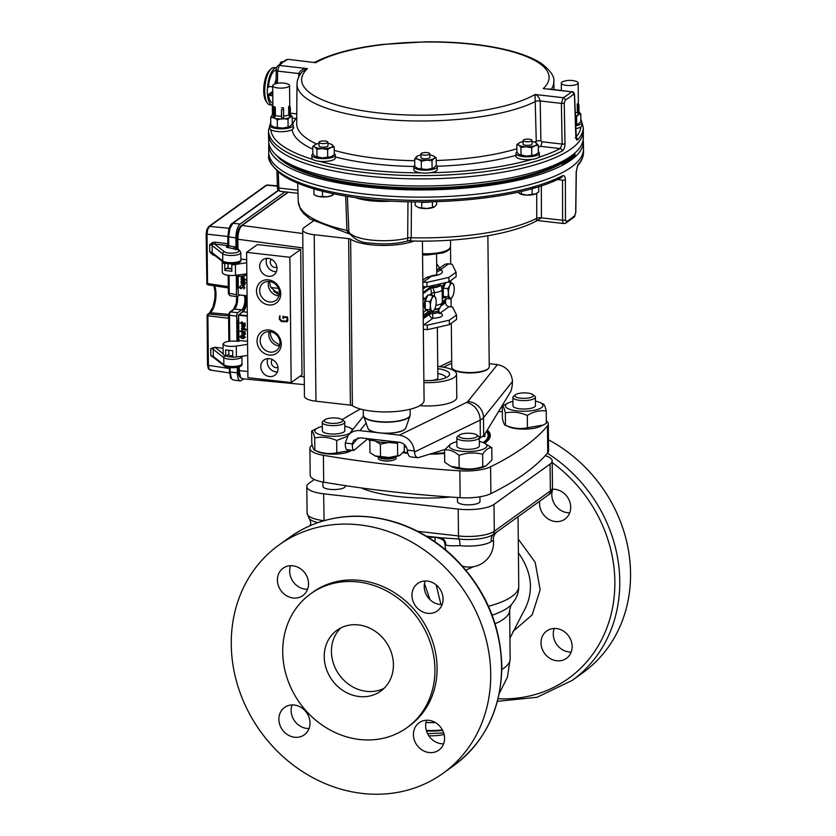 <?xml version="1.0" encoding="UTF-8"?>
<svg xmlns="http://www.w3.org/2000/svg" width="836" height="836" viewBox="0 0 836 836"><rect width="100%" height="100%" fill="white"/><g stroke="black" fill="none" stroke-linecap="round" stroke-linejoin="round"><path stroke-width="1.25" d="M436.246 165.256A11.714 3.459 179.4 0 1 437.238 166.636A11.714 3.459 179.4 0 1 421.02 169.99A11.714 3.459 179.4 0 1 413.81 166.876A11.714 3.459 179.4 0 1 414.771 165.486M433.518 168.13A9.374 2.769 179.4 0 1 433.445 168.161A9.374 2.769 179.4 0 1 426.726 169.489A9.374 2.769 179.4 0 1 418.073 168.506A9.374 2.769 179.4 0 1 417.634 168.318A9.374 2.769 179.4 0 1 417.613 168.318L414.781 166.469L414.708 158.756L417.979 159.195L421.271 161.233L426.632 160.178L432.003 160.721L432.087 168.433L426.726 169.489L418.073 168.506M437.238 166.636L437.27 169.499A11.714 3.459 179.4 0 1 430.206 172.749A11.714 3.459 179.4 0 1 421.051 172.864A11.714 3.459 179.4 0 1 420.853 172.833A11.714 3.459 179.4 0 1 413.841 169.739L413.81 166.876M421.271 161.233L421.354 168.945M417.436 156.071L414.708 158.756M436.162 157.732L432.87 155.695A9.374 2.769 179.4 0 1 433.32 155.872A9.374 2.769 179.4 0 1 434.072 158.432L436.162 157.732L436.246 165.444L433.445 168.161M432.003 160.721L434.072 158.432A9.374 2.769 179.4 0 1 426.632 160.178A9.374 2.769 179.4 0 1 417.979 159.195A9.374 2.769 179.4 0 1 416.777 156.457A9.374 2.769 179.4 0 1 417.498 156.039A9.374 2.769 179.4 0 1 420.926 155.057M434.177 167.733L432.087 168.433M429.871 154.963A9.374 2.769 179.4 0 1 432.87 155.695M429.861 153.814L429.903 157.398A4.473 1.327 179.4 0 1 423.706 158.683A4.473 1.327 179.4 0 1 420.957 157.492L420.916 153.908A4.473 1.327 179.4 0 1 427.112 152.622A4.473 1.327 179.4 0 1 429.861 153.814A4.473 1.327 179.4 0 1 425.399 155.182A4.473 1.327 179.4 0 1 420.916 153.908M292.255 123.864A11.714 3.459 179.4 0 1 293.248 125.243A11.714 3.459 179.4 0 1 277.029 128.608A11.714 3.459 179.4 0 1 269.819 125.484A11.714 3.459 179.4 0 1 270.78 124.094M289.517 126.738A9.374 2.769 179.4 0 1 289.455 126.769A9.374 2.769 179.4 0 1 282.735 128.096A9.374 2.769 179.4 0 1 274.083 127.114A9.374 2.769 179.4 0 1 273.633 126.936A9.374 2.769 179.4 0 1 273.623 126.926L270.791 125.076L270.707 117.364L272.64 117.437M293.248 125.243L293.269 128.107A11.714 3.459 179.4 0 1 277.05 131.471A11.714 3.459 179.4 0 1 270.812 129.705A11.714 3.459 179.4 0 1 269.85 128.347L269.819 125.484M284.407 118.796L288.012 119.339L288.096 127.041L282.735 128.096L274.083 127.114M275.149 118.357L277.28 119.851L280.896 118.963M277.28 119.851L277.364 127.553M271.595 116.204L270.707 117.364M291.095 116.507L292.172 116.34L291.189 115.577M292.172 116.34L292.255 124.052L289.455 126.769M288.012 119.339L289.298 117.73M290.176 126.351L288.096 127.041M273.309 108.367L274.041 106.642A8.433 2.498 179.4 0 0 275.295 107.112L274.563 108.847A9.374 2.769 179.4 0 1 273.309 108.367L273.403 116.789A9.374 2.769 -0.6 0 0 274.647 117.259L275.378 115.535A8.433 2.498 -0.6 0 0 278.169 116.058A8.433 2.498 -0.6 0 0 281.46 116.225L281.596 118.043A9.374 2.769 -0.6 0 0 283.644 117.949L283.55 109.537A9.374 2.769 179.4 0 1 281.513 109.631L281.46 116.225M281.377 107.802A8.433 2.498 179.4 0 0 283.414 107.708L283.55 109.537M272.348 106.172L272.431 114.501M275.295 107.112L275.378 115.535M274.563 108.847L274.647 117.259M281.513 109.631L281.596 118.043M288.65 106.475A8.433 2.498 179.4 0 0 289.444 105.911L290.332 107.551L290.416 115.974A9.374 2.769 -0.6 0 1 289.622 116.538L289.538 108.126L288.65 106.475L288.744 114.887L289.622 116.538M272.975 113.591L271.752 115.64A9.844 2.905 -0.6 0 0 277.646 118.775A9.844 2.905 -0.6 0 0 287.615 118.263A9.844 2.905 -0.6 0 0 291.106 115.431L290.405 114.313M272.682 85.711A8.433 2.498 -0.6 0 0 277.876 87.958A8.433 2.498 -0.6 0 0 289.549 85.533A8.433 2.498 -0.6 0 0 287.417 83.903A19.918 19.918 0 0 0 274.783 84.039A8.433 2.498 -0.6 0 0 272.682 85.711L272.975 113.821A8.433 2.498 -0.6 0 0 273.372 114.563M283.623 116.11A8.433 2.498 -0.6 0 0 288.744 114.887M290.332 107.551A9.374 2.769 179.4 0 1 289.538 108.126M538.353 151.839A11.714 3.459 179.4 0 1 539.366 153.218A11.714 3.459 179.4 0 1 532.114 156.499A11.714 3.459 179.4 0 1 515.937 153.469A11.714 3.459 179.4 0 1 516.92 152.058M535.594 154.744A9.374 2.769 179.4 0 1 535.573 154.744A9.374 2.769 179.4 0 1 535.071 154.963A9.374 2.769 179.4 0 1 526.408 156.102A9.374 2.769 179.4 0 1 519.762 154.911A9.374 2.769 179.4 0 1 519.689 154.879M539.366 153.218L539.398 156.081A11.714 3.459 179.4 0 1 538.572 157.377A11.714 3.459 179.4 0 1 532.145 159.373A11.714 3.459 179.4 0 1 531.947 159.394A11.714 3.459 179.4 0 1 515.969 156.332L515.937 153.469M538.29 145.161L538.363 152.863L535.071 154.963L526.408 156.102L518.989 154.482L516.92 152.225L516.836 144.513L518.895 145.171L520.953 147.429L526.314 146.791L531.686 147.753L534.977 145.652L538.29 145.161L535.521 142.496M531.686 147.753L531.759 155.465M520.953 147.429L521.037 155.141M519.762 154.911L518.989 154.482M531.999 141.556A9.374 2.769 179.4 0 1 535.448 142.465A9.374 2.769 179.4 0 1 536.221 142.893A9.374 2.769 179.4 0 1 534.977 145.652A9.374 2.769 179.4 0 1 526.314 146.791A9.374 2.769 179.4 0 1 518.895 145.171A9.374 2.769 179.4 0 1 519.626 142.632L519.626 142.632A9.374 2.769 179.4 0 1 520.128 142.413L516.836 144.513M520.128 142.413A9.374 2.769 179.4 0 1 523.054 141.65M531.989 140.406L532.03 143.991A4.473 1.327 179.4 0 1 529.261 145.245A4.473 1.327 179.4 0 1 523.085 144.085L523.043 140.5A4.473 1.327 179.4 0 1 525.813 139.246A4.473 1.327 179.4 0 1 531.989 140.406A4.473 1.327 179.4 0 1 527.526 141.775A4.473 1.327 179.4 0 1 523.043 140.5M580.853 121.293A11.714 3.459 179.4 0 1 581.846 122.662A11.714 3.459 179.4 0 1 575.586 125.797M578.125 124.156A9.374 2.769 179.4 0 1 578.063 124.188A9.374 2.769 179.4 0 1 575.555 124.992M581.846 122.662L581.877 125.525A11.714 3.459 179.4 0 1 580.895 126.936A11.714 3.459 179.4 0 1 575.68 128.66M579.703 113.936L580.78 113.769L579.787 113.006M580.78 113.769L580.853 121.471L578.063 124.188M575.283 116.486L576.61 116.758L577.895 115.159M576.61 116.758L576.694 124.47L575.555 124.815M578.784 123.77L576.694 124.47M578.146 105.545L577.258 103.904L577.342 112.317L578.23 113.968A9.374 2.769 -0.6 0 0 579.024 113.393L578.93 104.981A9.374 2.769 179.4 0 1 578.146 105.545L578.23 113.968M577.258 103.904A8.433 2.498 179.4 0 0 578.052 103.33L578.93 104.981M575.262 115.891A9.844 2.905 -0.6 0 0 579.714 112.86L579.003 111.731M575.168 113.079A8.433 2.498 -0.6 0 0 577.342 112.317M563.38 81.458A8.433 2.498 -0.6 0 0 561.29 83.13A8.433 2.498 -0.6 0 0 569.744 85.544A8.433 2.498 -0.6 0 0 578.157 82.952A8.433 2.498 -0.6 0 0 576.025 81.332A19.918 19.918 0 0 0 563.38 81.458M427.698 295.63A7.493 2.78 96.5 0 0 425.921 297.543A7.493 2.78 96.5 0 0 424.385 305.119A7.493 2.78 96.5 0 0 426.057 310.386A7.493 2.78 96.5 0 0 426.423 310.49L427.008 310.564M422.995 296.498A6.563 5.779 54.3 0 1 423.444 297.867L423.047 300.72M423.152 311.368L423.601 313.375A6.563 5.779 54.3 0 1 423.183 314.649M449.559 282.307L449.34 281.554M445.724 282.672A7.493 2.78 96.5 0 0 443.947 284.585A7.493 2.78 96.5 0 0 442.401 292.161A7.493 2.78 96.5 0 0 444.083 297.417A7.493 2.78 96.5 0 0 444.438 297.532L445.034 297.595M449.308 320.178L456.519 314.994L456.56 319.467L449.36 324.661L427.374 329.666L427.321 325.183L449.308 320.178L449.36 324.661M423.34 329.185A8.433 7.43 54.3 0 0 423.915 329.269L427.374 329.666M422.849 281.962A8.433 7.43 54.3 0 1 423.413 282.004L426.872 282.401L448.859 277.395L456.069 272.212L452.109 264.249L448.65 263.862A8.433 7.43 -125.7 0 0 443.811 265.064L436.737 270.153M456.069 272.212L456.111 276.685L448.911 281.868L426.924 286.873L423.465 286.487A3.752 3.302 -125.7 0 0 422.891 286.466M423.298 324.681A3.752 3.302 -125.7 0 0 423.862 324.796L427.321 325.183M448.859 277.395L448.911 281.868M431.909 295.317L430.697 288.169L422.974 293.729M456.519 314.994L452.558 307.042L449.099 306.645A3.752 3.302 54.3 0 1 445.598 302.674L445.578 301.179A3.752 3.302 54.3 0 1 446.57 298.755L446.832 298.515M439.13 313.072L440.008 313.176L439.234 313.207M426.872 282.401L426.924 286.873M432.358 285.64L434.427 292.579A10.304 3.051 -0.6 0 0 442.192 289.549C441.324 286.069 440.53 284.344 439.809 284.376A8.391 2.477 -0.6 0 1 432.829 287.678A3.752 1.442 -30.1 0 1 430.697 288.169L430.185 287.281A3.752 3.302 54.3 0 1 429.526 286.278M438.618 313.103L439.485 313.458L438.66 310.083L440.049 307.606A8.391 2.477 -0.6 0 1 434.657 309.257M439.36 284.041A7.66 2.268 -0.6 0 1 432.421 286.779A3.752 1.494 -29.6 0 1 430.185 287.281L422.953 292.475M434.825 308.902A7.493 2.78 96.5 0 0 436.204 301.66A7.493 2.78 96.5 0 0 435.838 298.556A7.493 2.78 96.5 0 0 434.699 296.498A7.493 2.78 96.5 0 0 431.815 298.567A7.493 2.78 96.5 0 0 430.435 305.809A7.493 2.78 96.5 0 0 431.94 310.971A7.493 2.78 96.5 0 0 434.615 309.341A7.493 2.78 96.5 0 0 434.825 308.902L432.787 311.933L429.861 309.874L430.435 305.809L429.777 301.597L431.815 298.567L432.62 295.39L434.699 296.498L435.765 298.285M432.62 295.39L428.042 294.878L425.21 301.085L425.294 309.351L428.22 311.41L432.787 311.933M425.21 301.085L429.777 301.597M425.294 309.351L429.861 309.874M452.851 295.934A7.493 2.78 96.5 0 0 454.23 288.702A7.493 2.78 96.5 0 0 453.864 285.599A7.493 2.78 96.5 0 0 452.725 283.529A7.493 2.78 96.5 0 0 449.841 285.609A7.493 2.78 96.5 0 0 448.462 292.84A7.493 2.78 96.5 0 0 449.967 298.013A7.493 2.78 96.5 0 0 452.631 296.383A7.493 2.78 96.5 0 0 452.851 295.934L450.813 298.974L447.887 296.905L448.462 292.84L447.803 288.639L449.841 285.609L450.635 282.432L452.725 283.529L453.781 285.327M445.755 282.589L443.226 288.117L443.31 296.393L446.236 298.452L450.813 298.974M447.835 282.119L450.635 282.432M443.226 288.117L447.803 288.639M443.31 296.393L447.887 296.905M439.443 268.21A8.433 7.43 -125.7 0 0 436.674 264.061M436.57 254.322L436.779 273.905A9.374 2.769 179.4 0 1 436.402 274.689M245.69 295.881A11.035 4.086 -83.5 0 1 241.761 312.298L241.583 312.424A10.053 3.72 96.5 0 0 240.778 313.207M227.894 263.758L228.071 268.011M232.753 355.864A3.71 1.097 179.4 0 1 228.834 354.809L228.824 350.347M229.837 228.656A1.494 0.617 -163.1 0 0 228.855 228.939C230.224 225.354 231.279 223.546 232.042 223.525L232.042 223.525A1.494 1.317 54.3 0 1 232.878 223.306L229.837 228.656L228.656 237.163L228.75 245.805L235.992 247.195L235.564 249.849M229.294 371.309L230.078 371.884L231.405 378.562L233.087 379.931M207.631 364.789L208.394 365.353L209.167 369.251L210.986 369.805M207.276 314.963A1.494 1.317 54.3 0 1 208.582 313.981L207.882 316.29L208.394 365.353L229.148 368.467M207.109 315.715L228.615 318.265M206.774 282.976L208.028 284.877L206.9 284.104A1.494 1.244 149.8 0 1 206.785 283.32M267.645 185.038L266.684 185.258A1.494 1.317 -125.7 0 0 265.858 185.477L208.655 226.608A1.494 1.317 -125.7 0 1 209.481 226.389L207.704 229.513L207.025 234.467L207.537 283.54L228.291 286.654M269.871 281.544A11.798 10.387 -125.7 0 0 271 287.532L279.276 294.868L273.591 291.221L278.033 292.391M270.394 331.673A11.798 10.387 -125.7 0 0 274.375 341.684L279.799 344.996M247.581 344.348L236.285 346.114C228.845 346.846 224.424 346.135 223.055 343.983C224.32 341.788 228.646 340.848 236.024 341.151L238.615 341.391L239.775 340.565L247.55 341.307M247.696 355.478L236.4 356.962A9.374 2.832 -179.6 0 1 232.774 357.191L232.701 350.723L225.647 349.939L225.71 356.261L223.16 354.307L223.055 343.983M231.844 269.025L226.305 268.408L228.27 268.032A3.752 1.108 -0.6 0 0 231.844 268.607M242.273 280.708L241.75 281.951L244.122 282.213M242.241 277.792L241.719 279.036L244.102 279.297M241.761 335.926L240.695 336.689L241.782 337.692L243.924 337.932L244.99 337.169M242.764 327.681L242.241 328.924L244.624 329.196M226.305 268.408L224.811 270.446L231.865 271.272L231.802 264.813L232.993 263.936M241.98 280.906L241.458 282.15L244.133 282.453L243.579 281.095L241.74 281.074M241.949 277.991L241.426 279.234L244.102 279.537L243.548 278.179L241.708 278.158M241.468 336.135L240.402 336.887L241.489 337.901L243.642 338.141L244.708 337.378L243.621 336.375L240.695 336.689M244.708 337.378L243.924 337.932M242.471 327.89L241.949 329.133L244.624 329.436L244.07 328.078L242.231 328.057M224.811 270.446L224.748 264.134L222.198 262.347L222.564 261.584M225.856 263.35L224.748 264.134M246.724 262.713L235.428 264.479A9.374 2.707 178.4 0 1 231.802 264.813M246.839 273.842L235.543 275.326C228.092 275.849 223.682 274.971 222.303 272.672L222.198 262.347M242.221 286.988L243.349 286.508L244.634 287.709L243.872 289.099L244.185 287.626L243.38 286.894L240.758 288.744L239.441 287.542L239.963 286.34L239.89 287.615L240.737 288.357L243.631 286.299L244.917 287.5L243.872 289.099M239.89 287.615L241.489 288.086M239.723 286.445L240.528 286.382L240.183 287.406M243.38 286.894L240.758 288.744M241.029 283.519L244.331 283.707L244.603 284.982L243.589 285.693L241.05 285.212L243.642 285.316L244.143 284.073L241.029 283.519L244.624 283.498L244.885 284.773L243.589 285.693M241.05 285.212L244.154 284.94M245.805 283.028L241.27 282.516L241.008 281.241L242.012 280.53L243.537 280.708L244.572 282.505L245.805 283.028L246.097 282.443L244.572 282.505M241.008 281.241L242.304 280.321L243.83 280.499L244.864 282.296M243.736 276.977L239.326 276.277L244.248 276.193L243.736 276.977L244.248 276.193M239.326 276.277L244.54 275.985L243.736 276.591M244.457 274.156L245.868 274.699L245.763 275.514L244.321 274.501L241.604 274.532M245.972 274.908L245.763 275.514M245.774 280.112L241.238 279.6L240.977 278.325L241.98 277.615L243.506 277.792L244.54 279.59L245.774 280.112L246.066 279.527L244.54 279.59M240.977 278.325L242.273 277.406L243.798 277.583L244.833 279.381M228.824 354.067L225.71 356.261M239.963 336.845L241.499 335.748L243.579 335.988L245.147 337.43L243.61 338.517L241.531 338.287L239.963 336.845L240.549 335.905M243.579 335.988L245.439 337.221L243.893 338.308M244.749 323.626L240.089 323.104L241.447 322.874L241.656 321.975L241.886 322.926L245.293 323.26L241.886 322.926M241.437 322.184L241.949 321.766L242.179 322.717M239.817 322.874L241.437 322.633M241.458 324.671L244.76 324.859L245.032 326.134L244.028 326.845L241.479 326.364L244.07 326.468L244.582 325.214L241.458 324.671L245.052 324.65L245.324 325.925L244.028 326.845M241.708 326.197L244.582 326.092M246.296 330.011L241.761 329.499L241.499 328.224L242.503 327.513L244.028 327.691L245.063 329.488L246.296 330.011L246.589 329.426L245.063 329.488M241.499 328.224L242.795 327.304L244.321 327.482L245.356 329.279M241.552 333.031L244.854 333.219L245.115 334.494L244.112 335.205L241.573 334.724L244.164 334.828L244.666 333.585L241.552 333.031L245.136 333.01L245.408 334.285L244.112 335.205M241.573 334.724L244.676 334.452M244.833 331.996L240.172 331.464L241.531 331.234L241.74 330.335L241.98 331.286L245.376 331.62L241.98 331.286M241.52 330.544L242.032 330.126L242.262 331.077M239.901 331.244L241.531 330.993M239.18 366.795L239.598 374.57L240.569 377.381L242.315 378.76C240.016 377.767 238.908 375.04 238.991 370.599L238.981 366.868M240.904 259.118L246.693 259.672M241.029 288.148L241.782 287.877M242.2 288.096L241.05 288.535L242.2 288.096M243.663 286.685L242.952 286.999M242.503 286.779L243.631 286.299L242.503 286.779M241.301 281.032L242.304 280.321L241.301 281.032M245.073 274.072L246.15 274.49M241.27 278.116L242.273 277.406L241.27 278.116M241.499 335.748L243.872 335.779M240.245 336.636L241.792 335.539M241.792 328.015L242.795 327.304L241.792 328.015M302.883 247.947L237.612 239.221C237.832 232.69 239.19 228.228 241.719 225.783L242.064 225.469C239.441 227.988 238.041 232.607 237.852 239.315L237.957 249.525M207.746 284.648A1.494 1.244 149.8 0 1 206.9 284.104L206.137 234.08L227.758 236.452M208.07 314.869A1.494 0.617 -163.1 0 0 207.098 315.151L209.46 312.977A1.494 1.317 54.3 0 1 210.285 312.758L208.582 313.981L228.594 315.893M212.971 254.039L212.72 254.834L209.731 251.887L212.929 253.998A1.871 1.682 -51.8 0 1 212.208 252.65L222.763 260.947A9.374 2.769 -0.6 0 0 233.213 262.608A9.374 2.769 -0.6 0 0 240.914 259.797C242.179 265.054 225.292 264.573 223.358 262.211A1.871 1.682 -51.8 0 1 222.763 260.947L222.679 253.778L212.135 245.481A1.871 1.682 -51.8 0 1 212.825 243.966L209.658 244.729L212.584 242.503A1.494 0.731 -113.5 0 1 212.825 243.966L214.559 244.028L224.424 251.782A7.493 2.215 -0.6 0 0 237.1 252.347A7.493 2.215 -0.6 0 0 233.077 248.762L233.714 248.313A1.494 0.575 96.8 0 0 234.299 246.463M240.914 259.797L240.841 252.639C238.584 247.759 237.037 249.87 233.861 248.731L228.165 247.644A1.494 0.575 96.8 0 0 228.75 245.805L227.852 245.408L227.768 236.766L235.898 237.894C236.086 231.196 237.497 226.577 240.11 224.048L284.898 191.831M212.584 242.503L215.155 242.179A1.494 0.585 -83 0 1 214.559 244.028L227.789 245.648L226.598 246.505A2.999 0.888 -0.6 0 0 228.165 247.644M213.828 357.683L210.818 355.718A4.682 1.39 179.4 0 1 213.295 356.481L223.849 364.778A9.374 2.769 -0.6 0 0 234.299 366.44A9.374 2.769 -0.6 0 0 242.001 363.629C243.266 368.885 226.378 368.404 224.445 366.043A1.871 1.682 -51.8 0 1 223.849 364.778L223.766 357.62A1.871 1.682 -51.8 0 1 224.748 355.885M242.001 363.629L241.928 356.47A9.374 2.769 179.4 0 1 234.226 359.281A9.374 2.769 179.4 0 1 223.766 357.62L213.222 349.323A4.682 1.39 -0.6 0 0 210.745 348.56L214.915 347.285A6.563 1.944 179.4 0 1 214.956 347.316L223.149 353.764M230.025 367.715L230.078 371.884L237.309 372.877C237.466 377.715 238.479 380.401 240.329 380.934L243.966 378.917M223.097 348.288L214.915 347.285M228.468 293.206L236.494 294.648A2.811 1.045 96.5 0 0 237.246 296.665A2.811 1.045 96.5 0 0 237.602 296.55L239.504 295.181M237.529 296.592A8.569 3.177 -83.5 0 1 234.446 309.121A1.494 1.317 54.3 0 0 233.61 309.33L229.649 312.183A1.494 1.317 54.3 0 1 230.485 311.964L237.769 312.664A2.811 1.045 96.5 0 0 236.713 316.123L229.482 315.266L229.754 341.203M235.992 247.195L235.898 237.894M237.769 312.664L241.729 309.811A8.433 3.125 96.5 0 0 244.425 295.745M237.309 372.877L237.257 367.349M236.494 294.648L236.285 275.222M236.975 341.234L236.713 316.123M238.26 367.098L238.291 370.369A10.523 3.898 96.5 0 0 240.716 377.788M238.448 318.819A10.053 3.72 96.5 0 0 237.811 324.807L237.988 341.339M237.299 275.096L237.393 284.522A10.053 3.72 96.5 0 0 238.145 289.517M241.071 226.242A2.78 2.445 -125.7 0 0 240.852 226.013A10.523 3.898 96.5 0 0 236.912 238.971L237.027 249.243M240.852 226.013L287.908 192.165M313.218 221.049L304.137 227.57A18.737 5.538 -0.6 0 0 302.695 229.733A18.737 5.538 -0.6 0 0 314.221 234.728L348.654 238.636A3.752 1.108 179.4 0 1 350.629 239.19A37.484 11.087 -0.6 0 0 414.092 241.008M302.695 229.733L304.44 396.233A18.737 5.538 -0.6 0 0 315.966 401.217L350.388 405.136A3.752 1.108 179.4 0 1 352.374 405.679A37.484 11.087 -0.6 0 0 394.467 411.605A37.484 11.087 -0.6 0 0 424.082 400.454L422.42 241.102M246.61 252.347L257.425 244.572L300.678 249.483L301.984 374.8L291.168 382.585L289.862 257.269L246.61 252.347L247.926 377.663L291.168 382.585M266.82 258.345A9.374 8.255 -125.7 0 0 268.157 267.489A9.374 8.255 -125.7 0 0 276.402 271.658M271.261 259.275A4.964 4.379 -125.7 0 0 271.303 265.221A4.964 4.379 -125.7 0 0 276.935 267.154M277.447 371.915A9.374 8.255 54.3 0 1 275.995 371.874A9.374 8.255 54.3 0 1 267.875 358.602M277.98 367.412A4.964 4.379 54.3 0 1 275.953 367.673A4.964 4.379 54.3 0 1 271.784 364.496A4.964 4.379 54.3 0 1 272.317 359.532M279.569 345.979A10.732 9.447 54.3 0 1 278.796 345.916A10.732 9.447 54.3 0 1 269.202 331.558M279.036 295.85A10.732 9.447 54.3 0 1 268.67 281.429M286.748 320.825L285.776 321.17L287.061 319.969L287.041 317.722L283.571 317.335L283.153 318.568L282.693 316.771L287.459 316.875L287.929 320.063L287.124 321.735L281.45 321.567L279.255 319.08L279.663 315.987L280.123 319.185L281.439 320.669L285.776 321.17M286.131 320.909L287.417 319.707L287.396 317.471L283.571 317.335M287.291 321.599L281.805 321.317L279.621 318.819L280.018 315.736M283.937 317.931L283.07 317.816L283.488 316.123M300.678 249.483L289.862 257.269M269.025 329.99A13.115 11.558 54.3 0 1 279.705 349.981A13.115 11.558 54.3 0 1 258.732 347.598A13.115 11.558 54.3 0 1 269.025 329.99M268.272 258.387A9.374 8.255 -125.7 0 0 262.901 259.724A9.374 8.255 -125.7 0 0 261.668 272.16A9.374 8.255 -125.7 0 0 273.842 274.94A9.374 8.255 -125.7 0 0 276.497 265.305A9.374 8.255 -125.7 0 0 268.272 258.387M269.516 376.545A9.374 8.255 54.3 0 1 261.281 369.627A9.374 8.255 54.3 0 1 263.946 359.982A9.374 8.255 54.3 0 1 276.12 362.772A9.374 8.255 54.3 0 1 274.887 375.197A9.374 8.255 54.3 0 1 269.516 376.545M268.764 304.931A13.115 11.558 -125.7 0 0 279.057 287.323A13.115 11.558 -125.7 0 0 258.073 284.94A13.115 11.558 -125.7 0 0 268.764 304.931M269.443 281.492A10.732 9.447 -125.7 0 0 263.288 283.028A10.732 9.447 -125.7 0 0 260.236 294.063A10.732 9.447 -125.7 0 0 269.662 301.984A10.732 9.447 -125.7 0 0 275.817 300.448A10.732 9.447 -125.7 0 0 278.858 289.413A10.732 9.447 -125.7 0 0 269.443 281.492M269.965 331.62A10.732 9.447 54.3 0 1 279.381 339.541A10.732 9.447 54.3 0 1 276.34 350.577A10.732 9.447 54.3 0 1 270.185 352.113A10.732 9.447 54.3 0 1 260.759 344.192A10.732 9.447 54.3 0 1 263.81 333.156A10.732 9.447 54.3 0 1 269.965 331.62M334.285 153.657A11.714 3.459 179.4 0 1 335.288 155.047A11.714 3.459 179.4 0 1 328.036 158.328A11.714 3.459 179.4 0 1 312.748 156.583A11.714 3.459 179.4 0 1 311.87 155.287A11.714 3.459 179.4 0 1 312.842 153.876M331.505 156.572L331.537 156.551A9.374 2.769 179.4 0 1 331.505 156.572A9.374 2.769 179.4 0 1 331.004 156.781A9.374 2.769 179.4 0 1 322.33 157.92A9.374 2.769 179.4 0 1 315.684 156.729A9.374 2.769 179.4 0 1 315.611 156.698M335.288 155.047L335.32 157.91A11.714 3.459 179.4 0 1 319.3 161.296A11.714 3.459 179.4 0 1 312.779 159.457A11.714 3.459 179.4 0 1 312.695 159.394A11.714 3.459 179.4 0 1 311.891 158.15L311.87 155.287M334.212 146.979L334.295 154.691L331.004 156.781L322.33 157.92L314.911 156.301L312.842 154.043L312.769 146.331L314.817 146.99L316.886 149.257L322.236 148.609L327.607 149.571L330.899 147.481L334.212 146.979L331.453 144.325M327.607 149.571L327.691 157.283M331.537 156.551L331.004 156.781M316.886 149.257L316.969 156.959M315.684 156.729L314.911 156.301M327.931 143.374A9.374 2.769 179.4 0 1 331.37 144.283A9.374 2.769 179.4 0 1 332.143 144.722A9.374 2.769 179.4 0 1 330.899 147.481A9.374 2.769 179.4 0 1 322.236 148.609A9.374 2.769 179.4 0 1 314.817 146.99A9.374 2.769 179.4 0 1 315.559 144.45L315.517 144.471A9.374 2.769 179.4 0 1 316.06 144.231L312.769 146.331M316.06 144.231A9.374 2.769 179.4 0 1 318.986 143.468M327.911 142.224L327.952 145.809A4.473 1.327 179.4 0 1 324.358 147.146A4.473 1.327 179.4 0 1 319.342 146.394A4.473 1.327 179.4 0 1 319.007 145.903L318.965 142.319A4.473 1.327 179.4 0 1 322.571 140.991A4.473 1.327 179.4 0 1 327.576 141.733A4.473 1.327 179.4 0 1 327.911 142.224A4.473 1.327 179.4 0 1 323.459 143.593A4.473 1.327 179.4 0 1 318.965 142.319M395.721 456.675A8.569 2.539 179.4 0 1 387.214 459.058A8.569 2.539 179.4 0 1 378.656 456.853M395.815 456.655L396.097 458.076A8.903 2.633 179.4 0 1 393.557 460.093A8.903 2.633 179.4 0 1 380.892 460.228A8.903 2.633 179.4 0 1 378.321 458.253L378.562 456.832M404.237 444.459L404.31 451.012L400.016 455.275L389.074 457.501L375.239 455.923L369.972 452.663L369.836 440.175L375.082 440.885L380.349 444.146L388.918 442.453L397.518 443.331L398.375 442.16M375.239 455.923L374.528 455.63A14.996 4.431 -0.6 0 0 374.528 455.63A14.996 4.431 -0.6 0 0 375.239 455.923A14.996 4.431 -0.6 0 0 389.074 457.501A14.996 4.431 -0.6 0 0 399.838 455.359A14.996 4.431 -0.6 0 0 399.932 455.317M380.485 456.623L380.349 444.146M397.654 455.808L397.518 443.331M370.693 439.015L369.836 440.175M372.375 439.203A14.996 4.431 -0.6 0 0 375.082 440.885A14.996 4.431 -0.6 0 0 388.918 442.453A14.996 4.431 -0.6 0 0 394.926 441.763M386.88 440.854A9.374 2.769 179.4 0 1 380.422 440.123M380.066 457.104L380.056 457.093A7.493 2.215 -0.6 0 0 387.214 458.556A7.493 2.215 -0.6 0 0 394.32 456.947L394.331 456.937M403.987 429.871A18.841 5.57 179.4 0 1 381.467 433.079A18.841 5.57 179.4 0 1 377.893 432.682A18.841 5.57 179.4 0 1 369.836 430.226M546.326 420.853A28.11 8.318 179.4 0 1 548.291 423.862L548.573 450.708A28.11 8.318 179.4 0 1 547.747 452.746A487.284 144.095 179.4 0 1 490.889 493.637A28.11 8.318 179.4 0 1 460.134 497.681A487.284 144.095 179.4 0 1 323.678 482.163A28.11 8.318 179.4 0 1 310.187 475.224L309.905 448.368A28.11 8.318 179.4 0 1 310.731 446.34A487.284 144.095 179.4 0 1 312.121 444.71M407.811 453.279A61.195 18.099 179.4 0 1 405.565 453.039A61.195 18.099 179.4 0 1 403.015 452.736M369.846 441.199A61.195 18.099 179.4 0 1 368.3 438.743M487.336 430.007A61.195 18.099 179.4 0 1 490.293 435.472A61.195 18.099 179.4 0 1 484.619 443.195M444.616 453.467A61.195 18.099 179.4 0 1 429.944 454.199M548.291 423.862A28.11 8.318 179.4 0 1 547.465 425.89A487.284 144.095 179.4 0 1 490.607 466.791A28.11 8.318 179.4 0 1 459.852 470.825A487.284 144.095 179.4 0 1 323.396 455.317A28.11 8.318 179.4 0 1 309.905 448.368M342.237 419.672A487.284 144.095 179.4 0 1 360.525 409.055M498.674 411.354A487.284 144.095 179.4 0 1 502.342 411.866M349.636 451.44A18.737 5.538 179.4 0 1 318.004 451.764L314.848 450.29C322.194 453.499 329.52 454.324 336.814 452.788L352.113 450.249L349.636 451.44M486.009 465.861L484.19 466.728A18.737 5.538 179.4 0 1 461.138 469.111A18.737 5.538 179.4 0 1 452.558 467.063L450.907 466.321L459.152 467.721C467.052 469.717 474.921 469.341 482.759 466.592L486.009 465.861L491.923 460.009L491.787 447.688C488.715 447.511 485.664 449.705 482.633 454.272L482.759 466.592M542.992 425.096L540.265 426.402A18.737 5.538 179.4 0 1 508.622 426.736L505.466 425.263C512.813 428.46 520.138 429.296 527.443 427.76L542.992 425.096L546.357 423.309L546.221 410.988C539.899 410.1 533.587 411.584 527.307 415.44C519.961 412.242 512.635 411.406 505.341 412.942C504.296 408.261 503.272 405.941 502.279 405.993L502.415 418.313C503.45 422.995 504.474 425.315 505.466 425.263L505.341 412.942M445.87 377.726A17.378 5.141 -0.6 0 0 437.813 373.504M423.873 380.495A21.13 6.249 -0.6 0 0 448.566 376.075A21.13 6.249 -0.6 0 0 437.761 368.655M486.813 430.864A59.973 17.734 179.4 0 1 489.07 435.608A59.973 17.734 179.4 0 1 483.94 442.881A18.737 5.538 -0.6 0 0 479.352 441.471M444.606 453.216A59.973 17.734 179.4 0 1 430.759 453.948M407.738 453.007A59.973 17.734 179.4 0 1 403.224 452.475M370.045 439.882A59.973 17.734 179.4 0 1 369.543 438.879M450.541 497.044A82.315 24.338 179.4 0 1 397.831 496.479A82.315 24.338 179.4 0 1 361.1 487.9M423.904 382.585A28.079 8.308 -0.6 0 0 456.54 374.058A28.079 8.308 -0.6 0 0 437.74 366.429M484.995 436.685L482.894 436.371M483.156 436.131L484.995 436.496M484.838 435.399L483.584 435.65M483.835 435.326L484.629 435.169M485.079 434.344L484.483 434.427M425.19 380.558A9.374 2.769 179.4 0 1 424.887 380.526A9.374 2.769 179.4 0 1 423.873 380.39M437.332 327.388L437.865 377.83A9.374 2.769 179.4 0 1 431.857 380.485M451.304 323.26L451.764 367.213A18.737 5.538 -0.6 0 0 452.401 368.624A18.737 5.538 -0.6 0 0 470.563 372.553A18.737 5.538 -0.6 0 0 488.632 368.248A18.737 5.538 -0.6 0 0 489.248 366.816L487.869 235.773M452.401 368.624L452.861 369.125A18.277 5.403 -0.6 0 0 470.563 372.96A18.277 5.403 -0.6 0 0 488.193 368.749L488.632 368.248M353.827 450.447L346.825 449.653C345.968 449.392 345.446 447.563 345.258 444.146L345.268 443.049L352.311 443.853L352.269 444.94C352.458 448.357 352.98 450.196 353.827 450.447L367.882 438.691M417.927 457.731L410.915 456.937C408.992 456.56 407.843 454.648 407.466 451.21L407.341 450.102L414.384 450.907L414.478 452.015C414.855 455.453 416.004 457.355 417.927 457.731L444.877 449.517M512.458 381.54L483.501 417.666L483.689 435.514A192.29 43.232 -86.5 0 0 486.886 430.739L510.566 391.791C511.653 389.68 512.29 386.263 512.458 381.54L512.426 380.39C510.953 371.612 505.947 366.346 497.42 364.611L489.206 363.67M439.673 366.628L451.691 360.849M377.621 432.651L359.971 430.644C355.112 430.216 351.183 431.763 348.184 435.305L345.268 443.049M414.384 450.907C412.911 442.119 407.916 436.862 399.378 435.117L381.718 433.111M352.311 443.853L353.806 440.269L360.055 437.803L399.451 442.286C403.736 443.111 406.359 445.724 407.341 450.102M479.321 438.367A192.29 97.31 99.9 0 0 480.355 437.918L480.167 420.069L414.478 452.015M483.689 435.514L480.355 437.918M456.769 396.672A28.173 8.329 179.4 0 1 456.874 397.33A28.173 8.329 179.4 0 1 454.7 400.58A28.173 8.329 179.4 0 1 419.891 405.627M272.787 95.795L269.401 95.408L268.429 94.489L272.745 91.385M269.526 86.484L268.356 87.331L269.307 86.463L272.693 86.85M276.235 70.182A16.396 6.071 -83.5 0 0 268.356 87.331L269.307 86.463M272.86 102.807L272.682 102.786A16.396 6.071 -83.5 0 1 268.429 94.489M272.881 105.127A18.737 6.939 -83.5 0 1 272.421 105.117A18.737 6.939 -83.5 0 1 267.635 85.763A18.737 6.939 -83.5 0 1 276.611 67.862L274.051 67.57A18.737 6.939 -83.5 0 0 271.136 68.803A18.737 6.939 -83.5 0 0 264.73 91.385A18.737 6.939 -83.5 0 0 267.248 102.964A18.737 6.939 -83.5 0 0 269.819 104.813L272.421 105.117M267.248 102.964L265.984 101.093A16.866 6.249 -83.5 0 1 263.716 90.664A16.866 6.249 -83.5 0 1 269.485 70.349L271.136 68.803M274.919 83.987A16.396 6.071 -83.5 0 1 276.12 78.95M347.389 196.345L348.905 232.502C354.161 239.524 361.403 243.057 370.63 243.088C384.006 244.645 396.348 243.955 407.634 241.008L408.794 240.872C458.818 242.67 511.423 234.655 536.607 220.871L541.425 217.851A3.752 1.191 -0.2 0 0 536.764 218.353L536.702 193.398M407.613 240.611L407.686 238.02A4.682 1.473 -179.6 0 1 411.197 237.727L410.591 240.005L408.794 240.872M349.448 233.777L347.651 232.356L346.961 230.464L345.676 196.063M278.304 172.08L278.827 188.006C278.984 190.587 279.558 191.622 280.541 191.089M575.701 212.177A2.247 0.648 -179.3 0 1 575.805 212.375L574.269 217.005A2.247 2.038 -131.5 0 0 574.907 215.552L575.701 212.563L576.192 172.007L577.948 164.64A157.367 46.534 -0.6 0 0 583.507 152.434C583.403 157.199 581.375 161.714 577.436 165.967L577.467 165.936A2.247 2.069 -137.5 0 0 577.948 164.64M574.269 217.005L565.721 223.16A2.247 1.923 -121 0 0 566.578 221.55A156.489 46.273 -0.6 0 0 574.907 215.552M564.582 223.379C563.412 223.891 562.743 222.857 562.607 220.265A2.247 0.711 -0.1 0 0 565.46 219.931L566.578 221.55M536.346 220.171C536.597 221.707 536.733 221.101 536.764 218.353A128.42 37.975 -0.6 0 1 411.197 237.727L411.458 201.852M348.716 231.321A4.682 1.39 -2.2 0 0 346.961 230.422A128.42 37.975 -0.6 0 1 298.222 201.434L297.7 183.178M562.461 175.779A2.247 1.86 62.4 0 1 561.552 177.42L561.552 177.42C520.661 200.055 416.297 208.854 345.007 195.948C315.82 190.901 294.491 183.648 281.011 174.17C271.7 166.113 267.625 159.969 268.784 155.726A157.367 46.534 -0.6 0 0 386.096 199.219A157.367 46.534 -0.6 0 0 562.461 175.779C564.237 175.121 565.209 176.459 565.376 179.782L565.46 219.931M574.029 154.242A153.678 45.447 -0.6 0 0 575.649 152.361M276.643 155.496A153.678 45.447 -0.6 0 0 405.962 188.664A153.678 45.447 -0.6 0 0 560.998 163.856L562.732 164.055A155.559 46.001 -0.6 0 0 574.99 155.245L574.98 154.346L573.538 154.179M268.868 143.092A157.293 46.513 -0.6 0 0 268.743 144.806A157.293 46.513 -0.6 0 0 426.527 189.918A157.293 46.513 -0.6 0 0 583.319 141.514A157.293 46.513 -0.6 0 0 583.162 139.8M571.657 155.632A153.678 45.447 -0.6 0 1 426.506 187.954A153.678 45.447 -0.6 0 1 280.708 158.683A153.678 45.447 -0.6 0 0 413.162 187.922A153.678 45.447 -0.6 0 0 560.987 162.957L562.722 163.156A155.559 46.001 -0.6 0 0 574.98 154.346M562.732 164.055L562.722 163.156M560.998 163.856L560.987 162.957M536.179 187.421L530.808 188.988M535.939 187.494A9.374 2.769 179.4 0 1 535.416 187.724A9.374 2.769 179.4 0 1 532.647 188.466M319.634 190.493L314.064 188.926M319.133 190.357A9.374 2.769 179.4 0 1 318.202 190.18A9.374 2.769 179.4 0 1 316.018 189.49M432.693 201.81L421.71 202.511L420.195 201.936M430.644 201.852A9.374 2.769 179.4 0 1 427.071 202.249A9.374 2.769 179.4 0 1 421.051 201.936M518.027 192.175L520.17 193.942A9.374 2.769 179.4 0 1 520.096 193.91M519.396 193.513L526.816 195.133L535.98 193.774A9.374 2.769 179.4 0 1 535.479 193.994L538.781 191.893L538.718 186.637M521.413 191.392L521.445 194.171M532.114 189.02L532.166 194.495M313.918 189.239L313.97 194.704L318.265 196.439L327.555 196.721L332.55 195.269L333.533 193.774M322.487 191.235L322.539 196.575M332.529 193.565L332.55 195.269L333.271 194.474M415.158 201.904L415.199 205.499L418.491 207.537L427.133 208.519L434.584 206.764L436.653 204.465L436.622 201.716M421.71 202.511L421.762 207.976M432.431 201.999L432.494 207.464M433.926 207.15A9.374 2.769 179.4 0 1 433.863 207.182L434.584 206.764M535.479 193.994A9.374 2.769 179.4 0 1 526.816 195.133A9.374 2.769 179.4 0 1 520.17 193.942M332.697 195.216L331.913 195.593A9.374 2.769 179.4 0 1 327.555 196.721A9.374 2.769 179.4 0 1 318.265 196.439A9.374 2.769 179.4 0 1 316.092 195.76A9.374 2.769 179.4 0 1 315.904 195.676M433.863 207.182A9.374 2.769 179.4 0 1 427.133 208.519A9.374 2.769 179.4 0 1 418.491 207.537M583.34 130.918L583.288 138.076A157.293 46.513 179.4 0 1 426.485 185.979A157.293 46.513 179.4 0 1 268.711 141.368L268.502 134.209A157.429 46.555 -0.6 0 0 426.402 178.862A157.429 46.555 -0.6 0 0 583.34 130.918A157.429 46.555 -0.6 0 0 583.329 130.416L583.246 127.156A157.367 46.534 179.4 0 1 577.686 139.852A2.247 2.069 -137.5 0 0 576.14 137.731M577.686 139.852C576.694 140.605 576.067 139.309 575.816 135.965L574.478 95.68L573.642 94.102A156.489 46.273 179.4 0 1 565.303 100.09L564.237 103.047L565 143.75C564.917 147.324 563.976 149.738 562.2 151.002A157.367 46.534 179.4 0 1 385.009 174.379A157.367 46.534 179.4 0 1 268.523 130.447L268.502 133.708A157.429 46.555 -0.6 0 0 268.502 134.209M538.572 157.377A155.12 45.875 -0.6 0 0 560.225 148.578L562.147 144.074L561.374 103.382L563.265 97.707A154.242 45.614 -0.6 0 0 571.49 91.793A2.247 2.038 48.5 0 1 573.642 94.102M551.311 89.253A128.42 37.975 179.4 0 0 553.808 81.447C554.686 76.745 550.663 70.82 541.728 63.682C529.867 55.876 511.956 50.045 487.994 46.168C468.703 43.096 447.981 41.643 425.837 41.8L382.282 44.475C353.586 47.924 331.307 53.765 315.423 62.01L315.684 62.71A123.728 36.585 -0.6 0 1 472.946 44.371A123.728 36.585 -0.6 0 1 543.243 88.585L571.49 91.793L548.531 88.94M534.528 142.12A129.141 38.184 -0.6 0 0 536.263 141.274L535.03 94.489L563.265 97.707A2.247 1.923 59 0 1 565.303 100.09M536.263 141.274A3.752 1.035 179 0 1 540.913 140.782L541.78 141.765A3.752 1.39 96.5 0 1 540.38 146.321L560.225 148.578A2.247 1.86 62.4 0 1 562.2 151.002M276.329 70.318A2.247 0.648 0.7 0 0 276.225 70.506C276.371 67.925 276.883 66.378 277.761 65.877L277.761 65.877A2.247 2.038 48.5 0 1 279.224 65.417L277.604 71.123L277.458 83.307M282.453 62.209L286.309 59.722A2.247 1.923 59 0 1 287.448 59.502A154.242 45.614 -0.6 0 0 283.728 61.906L281.429 61.822A156.489 46.273 -0.6 0 0 280.415 62.543L280.729 63.463A2.247 1.985 54.3 0 1 282.286 62.94A154.242 45.614 -0.6 0 0 279.224 65.417L307.47 68.625L302.454 71.572C298.974 75.313 297.156 79.504 296.999 84.143L296.686 123.686A129.141 38.184 -0.6 0 0 316.698 144.011M288.075 59.325L315.684 62.71L288.075 59.325L286.309 59.722M280.718 62.763L282.286 62.94M298.745 76.943L298.786 73.526C300.438 70.172 303.332 68.542 307.47 68.625A123.728 36.585 -0.6 0 0 377.767 112.829A123.728 36.585 -0.6 0 0 535.03 94.489C537.475 95.158 539.199 97.321 540.202 100.978L540.913 140.782M296.728 117.667A3.752 1.39 -83.5 0 1 296.069 118.545L292.192 118.106M296.999 84.143A128.42 37.975 179.4 0 0 391.008 119.914A128.42 37.975 179.4 0 0 535.542 101.469A3.752 1.035 179 0 1 540.202 100.978L561.374 103.382A2.247 0.617 -1.1 0 0 564.237 103.047M335.34 156.949A12.185 3.605 -0.6 0 0 335.309 156.917L335.34 156.949A133.823 39.574 179.4 0 0 413.893 166.469M293.729 127.971A12.185 3.605 -0.6 0 0 293.258 127.114M312.789 149.184A133.823 39.574 179.4 0 1 292.172 129.893L293.75 127.814L293.258 126.978M276.068 83.642L276.225 70.506A2.247 0.648 0.7 0 0 277.604 71.123L298.786 73.526A3.752 1.076 -179.4 0 1 300.521 73.965M583.319 141.514L583.528 148.672A157.429 46.555 179.4 0 1 583.528 149.174A157.429 46.555 179.4 0 1 426.6 197.118A157.429 46.555 179.4 0 1 268.69 152.476A157.429 46.555 179.4 0 1 268.69 151.964L268.743 144.806M502.279 405.993L508.372 402.889A18.737 5.538 -0.6 0 0 515.593 410.695A18.737 5.538 -0.6 0 0 541.519 407.665A18.737 5.538 -0.6 0 0 540.014 402.555A18.737 5.538 -0.6 0 0 535.427 401.144M527.307 415.44L527.443 427.76M543.17 404.039C544.163 403.987 545.187 406.296 546.221 410.988M512.938 401.385A18.737 5.538 -0.6 0 0 508.372 402.889M535.385 397.152L535.468 405.575A11.244 3.323 179.4 0 1 534.601 406.881A11.244 3.323 179.4 0 1 519.898 408.804A11.244 3.323 179.4 0 1 512.98 405.815L512.896 397.382A11.244 3.323 -0.6 0 0 524.172 400.59A11.244 3.323 -0.6 0 0 535.385 397.152A11.244 3.323 -0.6 0 0 534.612 395.961L532.731 394.55A9.238 2.727 179.4 0 1 524.151 398.354A9.238 2.727 179.4 0 1 515.488 394.728A9.238 2.727 179.4 0 1 515.593 394.655A9.238 2.727 179.4 0 1 524.224 392.889A9.238 2.727 179.4 0 1 532.731 394.55M513.753 396.086A11.244 3.323 -0.6 0 0 513.638 396.18A11.244 3.323 -0.6 0 0 512.896 397.382M456.864 441.711A18.737 5.538 -0.6 0 0 452.307 443.216A18.737 5.538 -0.6 0 0 460.95 451.21A18.737 5.538 -0.6 0 0 482.508 449.454A18.737 5.538 -0.6 0 0 483.94 442.892L491.787 447.688M482.633 454.272C474.743 452.276 466.875 452.652 459.027 455.401C454.188 451.21 449.371 449.392 444.574 449.946L450.479 444.094L452.307 443.216M444.574 449.946L444.71 462.266L450.907 466.321M459.027 455.401L459.152 467.721M479.31 437.479L479.394 445.912A11.244 3.323 179.4 0 1 463.834 449.131A11.244 3.323 179.4 0 1 456.905 446.142L456.822 437.719A11.244 3.323 -0.6 0 0 468.097 440.917A11.244 3.323 -0.6 0 0 479.31 437.479A11.244 3.323 -0.6 0 0 478.547 436.287L476.656 434.877A9.238 2.727 179.4 0 1 468.076 438.681A9.238 2.727 179.4 0 1 459.424 435.054A9.238 2.727 179.4 0 1 471.598 433.393A9.238 2.727 179.4 0 1 476.656 434.877M459.424 435.054L457.564 436.507A11.244 3.323 -0.6 0 0 456.822 437.719M457.449 497.504L457.491 501.642A11.244 3.323 -0.6 0 0 464.408 504.63A11.244 3.323 -0.6 0 0 479.979 501.401L479.927 496.783M352.301 430.164A18.737 5.538 -0.6 0 0 349.385 427.593L353.022 429.265M347.525 436.204L336.689 440.467L336.814 452.788M336.689 440.467C329.342 437.27 322.017 436.434 314.712 437.97C313.667 433.288 312.654 430.968 311.661 431.021L317.753 427.927A18.737 5.538 -0.6 0 0 316.301 428.763A18.737 5.538 -0.6 0 0 325.173 435.755A18.737 5.538 -0.6 0 0 349.688 433.414M311.661 431.021L311.786 443.341C312.831 448.023 313.855 450.343 314.848 450.29L314.712 437.97M349.385 427.593A18.737 5.538 -0.6 0 0 344.798 426.172M322.309 426.412A18.737 5.538 -0.6 0 0 317.753 427.927M344.756 422.18L344.85 430.613A11.244 3.323 179.4 0 1 343.983 431.909A11.244 3.323 179.4 0 1 331.411 434.009A11.244 3.323 179.4 0 1 322.362 430.843L322.268 422.42A11.244 3.323 -0.6 0 0 331.328 425.587A11.244 3.323 -0.6 0 0 343.889 423.476A11.244 3.323 -0.6 0 0 344.756 422.18A11.244 3.323 -0.6 0 0 343.993 420.989L342.102 419.578A9.238 2.727 179.4 0 1 342.018 421.616A9.238 2.727 179.4 0 1 330.074 423.225A9.238 2.727 179.4 0 1 324.87 419.756A9.238 2.727 179.4 0 1 333.47 417.916A9.238 2.727 179.4 0 1 342.102 419.578M324.87 419.756L323.01 421.208A11.244 3.323 -0.6 0 0 322.268 422.42M322.895 482.027L322.936 486.343A11.244 3.323 -0.6 0 0 334.222 489.551A11.244 3.323 -0.6 0 0 345.425 486.103L345.425 485.653M552.471 487.764C551.624 491.861 550.287 494.243 548.447 494.891A5.622 4.953 54.3 0 0 550.36 490.92L550.078 464.064A27.379 8.099 -0.6 0 0 552.188 460.908L552.471 487.764A27.379 8.099 179.4 0 1 550.36 490.92L494.285 531.247A27.379 8.099 179.4 0 1 458.483 535.949L458.201 509.093L323.647 493.804A27.379 8.099 -0.6 0 1 306.802 486.51A27.379 8.099 -0.6 0 1 308.912 483.354L314.294 479.477M458.201 509.093A27.379 8.099 -0.6 0 0 494.003 504.39L550.078 464.064M552.188 460.908A27.379 8.099 -0.6 0 0 545.26 455.62M424.469 583.57L429.944 599.621M440.948 604.564L436.141 584.855M445.922 550.036A24.359 24.359 0 0 1 445.274 547.507L444.846 543.379M497.368 531.633L493.125 534.549A26.083 7.712 179.4 0 1 459.016 539.021L440.572 537.767M428.429 537.36A88.083 26.052 -0.6 0 0 435.107 537.255L435.107 537.255C441.512 538.394 444.752 540.432 444.846 543.358L443.373 539.136A9.374 8.548 132.8 0 1 443.373 539.147A9.374 8.548 132.8 0 1 445.933 545.103C448.315 545.856 452.955 546.033 459.884 545.626A24.045 7.106 -0.6 0 0 491.317 541.498L493.407 540.265A24.359 24.359 0 0 1 462.517 566.171M435.107 537.276L434.981 541.665M465.871 570.079L473.51 566.703M497.41 701.341L537.015 697.276L572.096 680.473L582.911 672.687A140.563 123.78 -125.7 0 0 548.458 439.788M552.774 489.217A16.866 14.849 -125.7 0 0 569.734 512.802M554.226 628.463A16.866 14.849 -125.7 0 0 569.013 651.965A16.866 14.849 -125.7 0 0 571.197 652.049M556.421 628.557A16.866 14.849 54.3 0 1 571.218 641.013A16.866 14.849 54.3 0 1 566.432 658.36A16.866 14.849 54.3 0 1 556.755 660.774A16.866 14.849 54.3 0 1 541.947 648.328A16.866 14.849 54.3 0 1 546.734 630.971A16.866 14.849 54.3 0 1 556.421 628.557M552.335 489.238A16.866 14.849 54.3 0 1 570.695 507.191A16.866 14.849 54.3 0 1 564.979 519.114A16.866 14.849 54.3 0 1 548.531 519.166A16.866 14.849 54.3 0 1 539.554 503.648A16.866 14.849 54.3 0 1 539.722 501.172M357.996 581.95A82.461 72.617 -125.7 0 0 310.668 593.779A82.461 72.617 -125.7 0 0 299.873 703.118A82.461 72.617 -125.7 0 0 406.975 727.665A82.461 72.617 -125.7 0 0 430.383 642.842A82.461 72.617 -125.7 0 0 357.996 581.95M358.445 624.92A37.484 33.012 54.3 0 1 391.352 652.592A37.484 33.012 54.3 0 1 380.704 691.153A37.484 33.012 54.3 0 1 332.028 679.992A37.484 33.012 54.3 0 1 336.939 630.292A37.484 33.012 54.3 0 1 358.445 624.92M340.743 627.972A37.484 33.012 -125.7 0 0 339.238 674.809A37.484 33.012 -125.7 0 0 384.111 688.279M359.574 524.893A140.563 123.78 54.3 0 1 482.957 628.682A140.563 123.78 54.3 0 1 443.059 773.279A140.563 123.78 54.3 0 1 260.498 731.437A140.563 123.78 54.3 0 1 278.91 545.051A140.563 123.78 54.3 0 1 359.574 524.893M443.101 598.963A16.866 14.849 54.3 0 1 437.385 610.886A16.866 14.849 54.3 0 1 415.471 605.86A16.866 14.849 54.3 0 1 417.686 583.497A16.866 14.849 54.3 0 1 434.124 583.434A16.866 14.849 54.3 0 1 443.101 598.963M429.161 752.546A16.866 14.849 54.3 0 1 414.353 740.09A16.866 14.849 54.3 0 1 419.139 722.743A16.866 14.849 54.3 0 1 441.053 727.759A16.866 14.849 54.3 0 1 438.837 750.132A16.866 14.849 54.3 0 1 429.161 752.546M278.869 719.368A16.866 14.849 54.3 0 1 284.585 707.444A16.866 14.849 54.3 0 1 306.498 712.471A16.866 14.849 54.3 0 1 304.283 734.834A16.866 14.849 54.3 0 1 287.845 734.896A16.866 14.849 54.3 0 1 278.869 719.368M292.809 565.784A16.866 14.849 54.3 0 1 307.617 578.24A16.866 14.849 54.3 0 1 302.831 595.587A16.866 14.849 54.3 0 1 280.917 590.561A16.866 14.849 54.3 0 1 283.132 568.198A16.866 14.849 54.3 0 1 292.809 565.784M310.668 593.779L312.831 592.222A82.461 72.617 54.3 0 1 360.159 580.393A82.461 72.617 54.3 0 1 432.546 641.285A82.461 72.617 54.3 0 1 409.138 726.108L406.975 727.665M290.625 565.69A16.866 14.849 -125.7 0 0 305.401 589.192A16.866 14.849 -125.7 0 0 307.585 589.275M292.088 704.936A16.866 14.849 -125.7 0 0 291.127 710.558A16.866 14.849 -125.7 0 0 309.048 728.532M426.632 720.235A16.866 14.849 -125.7 0 0 441.418 743.737A16.866 14.849 -125.7 0 0 443.602 743.821M425.179 580.989A16.866 14.849 -125.7 0 0 424.218 586.6A16.866 14.849 -125.7 0 0 442.139 604.574M518.414 552.857C532.971 573.517 534.298 593.832 522.395 613.802M444.094 734.416A18.549 5.486 179.4 0 1 428.805 735.753M434.459 296.341L434.427 292.579A3.752 1.108 -0.6 0 0 431.888 293.258L429.422 295.035M425.921 297.543L423.288 299.445M426.057 310.386L423.424 312.277M443.947 284.585L441.408 286.414M444.083 297.417L442.286 298.713M448.65 263.862L441.324 269.119A8.433 7.43 -125.7 0 0 436.737 270.164M441.324 269.119A4.682 1.39 179.4 0 0 441.303 270.174A14.996 4.431 179.4 0 1 433.226 275.974A4.682 1.39 -0.6 0 0 430.739 276.747L423.413 282.004M430.739 276.747A8.433 7.43 -125.7 0 0 425.89 277.949L422.828 280.154M426.141 286.79L422.922 289.11M424.333 286.581L422.901 287.605M446.727 298.504L442.317 301.671M428.868 311.483L423.194 315.569M428.701 311.462L423.194 315.423M449.099 306.645L440.008 313.176A10.304 3.051 179.4 0 1 441.669 316.311A10.304 3.051 179.4 0 1 432.943 318.255A3.752 3.302 54.3 0 1 429.453 314.284L429.432 312.789A3.752 3.302 54.3 0 1 429.631 311.577M432.609 311.912L432.609 312.079A3.752 1.108 -0.6 0 0 429.432 312.789L423.215 317.262M438.66 310.083A6.563 1.944 -0.6 0 1 432.609 312.079L432.62 313.573A3.752 1.108 -0.6 0 0 429.453 314.284L423.235 318.756M438.681 311.577A6.563 1.944 -0.6 0 1 432.62 313.573L432.943 318.255L423.862 324.796M446.57 298.755L442.317 301.817M445.578 301.179L442.234 303.583M445.598 302.674L441.596 305.548M435.901 305.276A10.304 3.051 -0.6 0 0 442.328 302.381L442.192 289.549M434.386 309.759A7.66 2.268 -0.6 0 0 439.36 308.244M433.226 275.974A8.433 3.125 -97.7 0 0 432.191 275.671L425.89 277.949M441.303 270.174A8.433 7.493 126.1 0 0 436.758 272.264M226.107 355.979A7.493 2.215 -0.6 0 0 232.763 356.993M227.883 236.588L228.855 228.939A1.494 0.617 -163.1 0 0 228.907 229.221M231.405 378.562A1.494 1.244 149.8 0 1 230.548 378.018L229.137 367.621M209.167 369.251A1.494 1.244 149.8 0 1 208.321 368.707L207.516 364.956L207.098 315.151A1.494 0.617 -163.1 0 0 207.15 315.433M207.704 229.513A1.494 0.617 -163.1 0 0 206.743 229.796L206.743 229.796A1.494 0.617 -163.1 0 0 206.795 230.078M206.252 233.902L206.743 229.796L208.655 226.608M236.285 346.114L236.4 356.962M246.578 295.986A10.304 3.814 -83.5 0 1 242.962 311.744L247.237 312.225M242.628 311.985L238.782 314.744L247.278 315.715M243.14 311.609A10.68 3.95 96.5 0 0 246.401 295.965M235.543 275.326L235.428 264.479M247.069 296.017L238.427 294.805L247.069 295.787M247.069 296.038L238.197 294.7L238.218 274.971M288.169 192.196L241.844 225.521C239.19 228.082 237.779 232.648 237.612 239.221L237.727 249.452L237.643 239.263M240.632 377.475L239.023 370.641M238.72 341.328L238.438 315.151M247.864 371.508L238.991 370.599L238.95 366.879M247.278 316.196L238.647 315.214L238.918 341.182M288.295 192.217L242.064 225.469L302.736 233.516M299.727 376.43L304.231 376.848M278.461 288.378L271 287.532M277.406 186.146L266.684 185.258L209.481 226.389L229.074 228.259M214.664 285.881A15.267 5.653 -83.5 0 1 215.469 300.782A15.267 5.653 -83.5 0 1 210.285 312.758L228.604 314.346M229.064 275.42L229.252 293.781A2.675 0.993 96.5 0 0 229.973 295.693L237.246 296.665M215.176 255.774L212.72 254.834M241.729 309.811L234.446 309.121L230.485 311.964A2.675 0.993 96.5 0 0 229.482 315.266L228.698 314.691M278.482 190.504L232.878 223.306L240.11 224.048M227.967 245.23L227.465 246.286A1.494 1.317 54.3 0 1 226.598 246.505M215.155 242.179L227.841 243.746M224.445 366.043L213.891 357.745A1.871 1.682 -51.8 0 1 213.295 356.481L213.222 349.323A1.871 1.682 -51.8 0 1 214.956 347.316M209.731 251.887A4.682 1.39 179.4 0 1 212.208 252.65L212.135 245.481A4.682 1.39 -0.6 0 0 209.658 244.729L209.731 251.887M240.841 252.639A9.374 2.769 179.4 0 1 233.139 255.44A9.374 2.769 179.4 0 1 222.679 253.778A1.871 1.682 -51.8 0 1 224.424 251.782M210.818 355.718L210.745 348.56M238.991 370.254A2.78 0.826 179.4 0 1 238.291 370.369M238.511 324.692A2.78 0.826 179.4 0 1 237.811 324.807M238.093 284.418A2.78 0.826 179.4 0 1 237.393 284.522M237.612 238.856A2.78 0.826 179.4 0 1 236.912 238.971M352.374 405.679L350.629 239.19M350.388 405.136L348.654 238.636M315.966 401.217L314.221 234.728M410.121 409.253L410.183 414.771A23.429 6.928 -0.6 0 1 408.376 417.477A23.429 6.928 -0.6 0 1 382.198 421.856A23.429 6.928 -0.6 0 1 363.326 415.262L367.976 428.366A19.019 5.622 -0.6 0 0 384.173 433.163A19.019 5.622 -0.6 0 0 404.436 429.568A19.019 5.622 -0.6 0 0 405.805 427.969L410.016 415.785A23.377 6.918 179.4 0 1 408.334 417.76A23.377 6.918 179.4 0 1 383.421 422.18A23.377 6.918 179.4 0 1 363.514 416.276A23.377 6.918 179.4 0 1 363.399 415.764M410.121 415.273A23.377 6.918 179.4 0 1 410.016 415.785L410.183 414.771M323.396 455.317L323.678 482.163M459.852 470.825L460.134 497.681M490.607 466.791L490.889 493.637M547.465 425.89L547.747 452.746M403.527 452.088A59.022 17.451 -0.6 0 0 407.654 452.579M432.118 453.52A59.022 17.451 -0.6 0 0 444.606 452.809M483.198 442.578A59.022 17.451 -0.6 0 0 486.458 431.449M404.269 446.769A43.096 12.749 -0.6 0 0 406.369 447.155M451.722 363.19L443.488 367.192M366.032 423.089L359.971 430.644M497.42 364.611L467.846 401.499A15.926 14.787 38.7 0 1 483.501 417.666A27.17 8.036 -0.6 0 1 480.167 420.069A15.926 12.906 -115.9 0 0 466.467 402.492L399.378 435.117M357.944 437.855L352.269 444.94M467.846 401.499A11.244 3.323 179.4 0 1 466.467 402.492M272.755 92.995L269.401 95.408M346.961 230.464A4.682 1.442 -2.1 0 1 348.716 231.394A36.282 10.732 -0.6 0 0 370.86 240.026A36.282 10.732 -0.6 0 0 407.686 238.103A4.682 1.505 179.9 0 1 411.197 237.769M277.552 187.201A2.247 0.69 -1.9 0 0 277.447 187.421A2.247 0.69 -1.9 0 0 278.827 188.006L297.898 190.169M541.331 185.791L541.425 217.851L562.607 220.265L562.523 180.116L557.288 179.521M407.686 238.02L407.958 201.779M391.979 201.121A37.359 11.046 179.4 0 1 355.175 197.536M576.192 171.631A2.247 0.648 -179.3 0 1 576.297 171.819L575.805 212.375A2.247 0.648 -179.3 0 1 575.701 212.563M577.467 165.936L576.297 171.819A2.247 0.648 -179.3 0 1 576.192 172.007M562.523 180.116A2.247 0.711 -0.1 0 0 565.376 179.782M576.014 137.01A155.12 45.875 -0.6 0 0 580.895 126.936M541.78 141.765L562.147 144.074A2.247 0.617 -1.1 0 0 565 143.75M280.426 63.682L280.415 62.679M290.385 113.184L296.759 113.905M334.243 150.344A129.141 38.184 -0.6 0 0 414.729 160.7M436.193 160.512A129.141 38.184 -0.6 0 0 516.878 148.745M292.725 124.24A133.823 39.574 179.4 0 1 296.069 118.545M540.38 146.321A133.823 39.574 179.4 0 1 538.311 147.324M515.958 155.339A133.823 39.574 179.4 0 1 437.165 166.27M430.206 172.749A155.12 45.875 -0.6 0 0 531.947 159.394M319.3 161.296A155.12 45.875 -0.6 0 0 420.853 172.833M270.812 129.705A155.12 45.875 -0.6 0 0 312.695 159.394M422.546 253.674A23.387 6.918 -0.6 0 0 450.5 246.651L450.614 240.162M491.317 541.498A9.374 8.255 -125.7 0 1 493.125 534.549A5.622 4.953 54.3 0 0 494.285 531.247L494.003 504.39M459.884 545.626A9.374 3.469 96.5 0 0 459.016 539.021A5.622 2.08 96.5 0 1 458.483 535.949L417.739 531.32M324.096 520.671L323.647 493.804M323.929 520.713A5.622 2.08 96.5 0 1 323.929 520.65A27.379 8.099 179.4 0 1 307.084 513.367L306.802 486.51M501.819 669.479A78.709 23.272 -0.6 0 0 510.148 658.904L509.636 610.04A78.709 23.272 -0.6 0 1 495.111 623.729M317.931 522.625A26.083 7.712 179.4 0 1 309.32 518.759L307.084 513.367M492.153 615.15A83.401 24.662 -0.6 0 0 511.109 604.919C516.314 599.109 518.874 592.891 518.759 586.266L518.038 516.773M488.485 606.288A88.083 26.052 -0.6 0 0 518.759 586.266M444.846 543.358A24.359 7.2 -0.6 0 0 445.933 545.103M309.32 518.759C310.584 521.445 311.002 523.043 310.564 523.566A24.045 7.106 -0.6 0 0 311.002 525.301M442.662 730.445A31.862 9.426 179.4 0 1 426.517 730.988M426.339 730.413A31.862 9.426 -0.6 0 0 442.39 729.912M435.316 722.523A39.668 11.735 179.4 0 1 425.984 722.523M572.096 680.473A140.563 123.78 -125.7 0 0 619.758 581.104A140.563 123.78 -125.7 0 0 547.35 453.216M552.199 462.59A136.811 120.478 54.3 0 1 614.857 581.751A136.811 120.478 54.3 0 1 498.078 698.739M278.91 545.051L289.726 537.276A140.563 123.78 54.3 0 1 370.39 517.118A140.563 123.78 54.3 0 1 501.537 666.135A140.563 123.78 54.3 0 1 453.875 765.504L443.059 773.279M513.011 631.441L532.156 614.92L540.16 589.808L535.176 562.273L518.268 539.084M289.768 106.506L289.549 85.533M578.376 103.936L578.157 82.952M561.364 90.403L561.29 83.13M442.328 302.381L440.049 307.606M435.838 298.556L435.65 297.825M453.864 285.599L453.666 284.867M436.204 274.866L432.191 275.671M240.329 380.934L233.087 379.941L230.548 378.018M229.231 372.919L210.129 370.045L208.321 368.707M277.395 185.822L267.457 184.996L265.858 185.477M238.688 341.349L238.417 315.109L242.754 311.797L246.359 295.965M304.314 384.633L242.315 378.76M209.46 312.977L213.002 307.021L214.862 298.494L215.082 292.266L213.964 285.776M229.973 295.693L228.353 293.384L228.165 275.326M233.61 309.33L236.285 303.217L236.682 296.581M229.649 312.183L228.583 314.869L228.855 341.318M232.042 223.525L278.273 190.274M212.804 253.904L223.358 262.211M208.028 284.877L228.301 287.929M380.892 460.228A22.081 22.081 0 0 0 393.557 460.093M363.326 415.262L363.273 409.745M405.805 427.969L404.384 429.641C398.04 435.002 368.958 434.072 367.976 428.366M489.112 439.078L489.07 435.608M369.167 440.332L369.157 438.837M456.79 397.999L456.54 374.058M451.126 306.875L451.043 298.692M450.876 282.537L450.855 280.468M450.688 264.092L450.5 246.714M348.184 435.305L363.493 416.203M349.542 233.965L310.051 219.032L303.593 213.504L300.323 208.958L298.222 201.434M297.992 193.315L280.018 191.277C278.043 190.294 277.186 189.009 277.447 187.421L276.904 170.847M565.721 223.16L563.955 223.557L538.018 220.599M580.832 118.952L583.246 127.156M575.252 137.762L576.338 138.348L574.583 95.461C574.457 93.078 573.6 91.793 572.012 91.605M280.969 63.275L277.761 65.877M280.384 63.714L280.373 62.616M315.423 62.01L314.012 62.282M553.808 81.447L554.038 89.567M270.76 122.202L268.523 130.447M422.567 254.938L426.956 255.032L443.08 252.88L447.145 251.166L449.716 248.961L450.5 246.651M583.507 152.434L583.528 149.174M268.784 155.726L268.69 152.476M540.014 402.555L543.442 404.112M515.488 394.728L513.638 396.18M511.12 604.898L509.636 610.04M548.447 494.891L497.221 531.738C494.4 533.87 493.125 536.702 493.407 540.265M440.854 537.799L443.373 539.147M440.802 537.799L426.475 536.169M510.148 658.904L507.442 677.087L499.249 693.504M443.665 732.911L427.593 733.663M310.564 523.566A24.359 24.359 0 0 0 310.323 525.593M289.726 537.276C309.519 523.252 331.986 516.209 357.16 516.167C391.541 516.805 422.608 529.387 450.364 553.902C483.271 584.876 500.419 622.141 501.83 665.707C501.412 708.322 485.423 741.584 453.875 765.504M509.939 638.171L522.395 613.823"/></g></svg>
